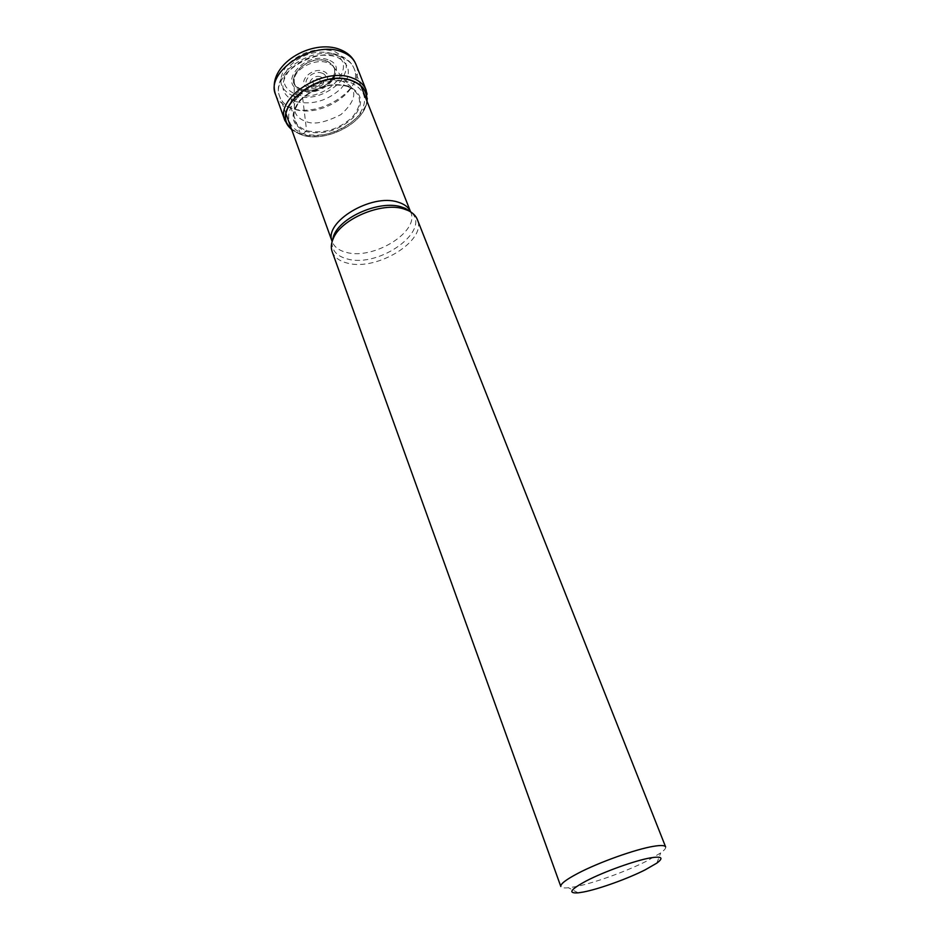 <?xml version="1.0" encoding="UTF-8"?>
<svg xmlns="http://www.w3.org/2000/svg" width="940" height="940" viewBox="0 0 940 940"><rect width="100%" height="100%" fill="white"/><g stroke="black" fill="none" stroke-linecap="round" stroke-linejoin="round"><path stroke-width="0.7" stroke-dasharray="4.7 3.53" d="M332.255 53.533C316.71 49.703 302.562 53.803 289.837 65.835C280.484 78.831 282.411 88.278 295.607 94.2C324.37 105.127 362.781 63.791 332.255 53.533M293.715 96.186C279.11 89.688 276.971 79.242 287.264 64.883C301.352 51.559 316.991 47.024 334.182 51.277C348.34 58.492 350.032 69.02 339.27 82.873C325.639 95.492 310.447 99.934 293.715 96.186C290.836 99.922 289.966 103.894 291.083 108.1L300.459 133.856L302.022 134.996L306.593 130.684L301.646 89.453L293.715 96.186M291.494 129.074L302.022 134.996C326.039 143.338 366.095 122.282 366.753 100.639M348.34 86.069C330.68 81.992 314.512 86.727 299.848 100.263C289.074 114.809 291.165 125.243 306.135 131.588C323.313 135.137 338.999 130.507 353.181 117.7C364.438 103.682 362.816 93.142 348.34 86.069M342.783 81.439C325.475 74.554 294.949 90.181 294.338 106.126C293.926 113.517 297.792 118.616 305.923 121.436C313.396 124.973 325.076 122.682 340.95 114.586C354.451 102.284 357.282 92.519 349.457 85.293L331.738 65.048C345.532 75.129 319.447 97.642 302.198 90.945C296.218 88.736 293.562 84.835 294.22 79.23L294.326 106.126L294.526 109.898L295.43 107.983C295.219 107.101 301.681 97.842 306.405 94.893L324.523 86.304C327.473 85.188 339.81 83.977 346.848 86.221L351.795 88.254L349.457 85.293L342.783 81.439M327.073 61.088C337.284 66.587 337.401 74.142 327.437 83.742C322.22 87.714 316.357 89.935 309.812 90.404L301.529 89.406C279.556 83.202 306.322 52.875 327.073 61.088M332.173 251.709C334.382 257.384 339.516 261.203 347.565 263.153C376.916 271.355 427.218 240.464 417.337 219.525M665.626 846.917C666.072 848.221 664.427 850.218 660.702 852.921L647.073 860.875C626.581 871.38 593.046 883.424 574.751 886.82L568.489 887.76C563.918 888.206 561.356 887.795 560.827 886.514M275.608 94.693C278.052 101.027 283.21 105.503 291.083 108.1C319.882 118.804 366.741 87.773 355.931 64.343M366.118 90.087C376.787 113.141 329.364 144.161 300.459 133.856C292.563 131.353 287.405 126.982 284.996 120.743M366.847 100.886C365.742 122.541 325.816 143.303 301.881 134.996L291.588 129.332M350.879 82.685C367.14 90.698 368.927 102.578 356.237 118.311C340.315 132.669 322.702 137.875 303.397 133.915C286.524 126.829 284.127 115.079 296.206 98.677C308.79 84.529 334.934 76.915 350.879 82.685M347.624 86.421C361.712 93.295 363.287 103.541 352.359 117.171C338.565 129.638 323.313 134.138 306.593 130.684C292.058 124.503 290.025 114.351 300.495 100.216C314.747 87.067 330.457 82.473 347.624 86.421M309.812 90.404L301.693 89.476C292.152 85 294.714 82.65 294.22 79.23C295.442 68.126 315.887 58.033 327.625 62.804L331.738 65.048C335.451 66.481 336.262 74.636 330.692 80.723C323.724 87.796 315.276 90.992 305.371 90.287L301.646 89.453C279.803 83.284 306.428 53.133 327.049 61.3C335.944 65.588 337.154 72.063 330.692 80.723L327.437 83.742M327.978 59.784C305.629 50.925 276.842 83.59 300.495 90.24C322.162 98.512 350.961 67.304 327.978 59.784M410.486 211.641L410.71 212.088C419.886 231.546 373.591 260.133 346.472 252.413L346.413 252.402C339.011 250.557 334.288 247.008 332.231 241.745L332.09 241.333M341.185 57.14C314.923 46.025 269.897 75.506 279.803 96.726C282.035 102.531 286.771 106.631 293.985 109.028L294.044 109.052C320.669 118.957 364.097 90.24 354.133 68.632C352.018 63.438 347.718 59.608 341.244 57.164L341.185 57.14M332.02 241.944C331.738 250.592 336.908 256.279 347.53 259.017L347.6 259.029C379.466 268.1 431.906 230.218 410.991 212.099M295.701 101.59C312.456 105.292 327.672 100.838 341.349 88.231C352.147 74.389 350.467 63.885 336.309 56.729C319.095 52.511 303.42 57.07 289.297 70.371C278.957 84.729 281.084 95.128 295.701 101.59M308.379 87.585C295.748 83.93 311.257 66.576 323.172 71.24C335.615 75.141 320.105 92.073 308.379 87.585M322.068 73.156C332.067 76.422 319.389 90.134 309.859 86.48L309.754 86.433C299.613 83.343 312.303 69.349 321.95 73.12L322.068 73.156M320.27 76.775C314.019 74.342 305.841 83.425 312.468 85.376C318.672 87.761 326.85 78.796 320.27 76.775M313.96 84.259C319.835 83.825 321.527 81.956 319.06 78.654C313.161 79.089 311.457 80.969 313.96 84.259M367.117 101.567C363.733 124.08 325.087 143.056 301.164 134.808L291.835 130.014M286.183 114.363L279.803 96.726C269.686 73.003 313.478 44.321 340.115 55.707C347.001 58.386 351.678 62.698 354.133 68.632L361.019 86.092M578.171 892.847L568.489 887.76M656.802 863.132L660.702 852.921"/><path stroke-width="1.41" d="M366.753 100.639C367.199 91.438 362.311 84.87 352.112 80.934C319.623 67.739 267.877 109.874 291.494 129.074M417.337 219.525C415.786 215.66 412.648 212.628 407.937 210.442L403.53 208.856C381.558 201.771 340.809 219.114 333.218 238.678C331.127 243.437 330.774 247.772 332.173 251.709L560.827 886.514C560.264 884.058 565.904 879.699 577.748 873.436C598.569 862.427 635.745 849.149 653.547 846.317C660.879 845.095 664.897 845.295 665.626 846.917L417.337 219.525M583.47 892.013L578.171 892.847C567.572 893.529 570.31 889.545 586.36 880.886C604.091 871.639 635.475 860.406 650.621 857.844C661.877 856.058 663.945 857.82 656.802 863.132L645.204 869.829C627.709 878.724 598.98 889.064 583.47 892.013M355.931 64.343C353.628 58.715 348.987 54.567 341.984 51.912C313.596 39.785 264.892 71.699 275.608 94.693C265.491 65.072 312.268 37.964 340.28 49.632C347.894 52.675 353.111 57.575 355.931 64.343L366.118 90.087L367.117 101.567M275.608 94.693L284.996 120.743C274.386 98.148 323.713 66.188 352.183 77.938C359.209 80.499 363.862 84.553 366.118 90.087M291.588 129.332C267.195 110.239 319.295 67.339 352.183 80.699C362.593 84.729 367.481 91.462 366.847 100.886M332.09 241.333C323.583 222.181 371.37 193.229 397.808 202.076L397.879 202.1C404.294 203.98 408.512 207.176 410.533 211.688L361.019 86.092M410.991 212.099L405.375 208.386L401.086 206.847C379.983 200.079 341.055 216.682 333.782 235.447L332.02 241.944M284.996 120.743L291.835 130.014M332.079 241.345L286.183 114.363M407.937 210.442L405.375 208.386L410.486 211.641M332.09 241.263L333.782 235.447L333.218 238.678"/></g></svg>
